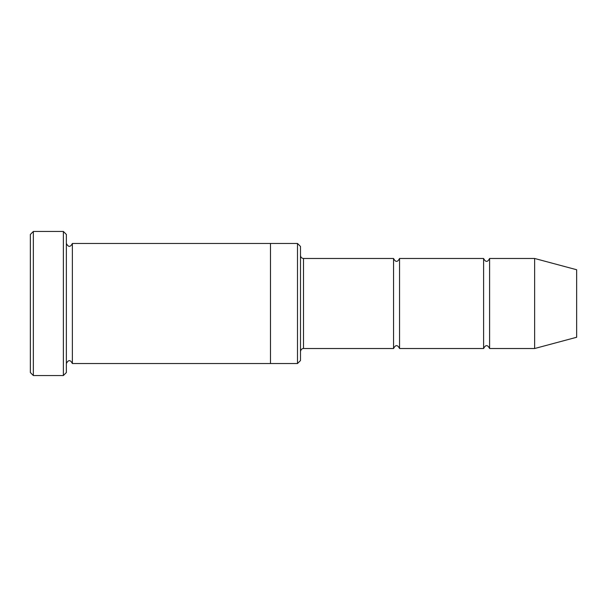 <?xml version="1.0" encoding="UTF-8"?>
<svg xmlns="http://www.w3.org/2000/svg" width="607" height="607" viewBox="0 0 607 607"><rect width="100%" height="100%" fill="white"/><g stroke="black" fill="none" stroke-linecap="round" stroke-linejoin="round"><path stroke-width="0.91" d="M300.495 255.471C300.677 257.3 301.679 258.294 303.5 258.476L393.548 258.476L393.548 348.524C395.552 344.655 397.555 344.655 399.55 348.524L483.597 348.524C485.6 344.655 487.603 344.655 489.599 348.524L489.599 258.476L534.63 258.476L534.63 348.524L489.599 348.524M399.55 348.524L399.55 258.476L483.597 258.476L483.597 348.524M297.498 243.468L300.495 246.472L300.495 360.528L297.498 363.532L270.479 363.532L270.479 243.468L297.498 243.468L297.498 363.532M66.368 363.532C68.371 359.663 70.374 359.663 72.37 363.532L72.37 243.468C70.374 247.337 68.371 247.337 66.368 243.468M33.355 375.543L30.35 372.539L30.35 234.461L33.355 231.457L63.371 231.457L63.371 375.543L33.355 375.543L33.355 231.457M72.37 363.532L270.479 363.532M534.63 348.524L576.65 337.264L576.65 269.736L534.63 258.476M63.371 231.457L66.368 234.461L66.368 372.539L63.371 375.543M303.5 258.476L303.5 348.524L393.548 348.524M72.37 243.468L270.479 243.468M489.599 258.476C487.603 262.345 485.6 262.345 483.597 258.476M399.55 258.476C397.555 262.345 395.552 262.345 393.548 258.476M303.5 348.524C303.629 348.403 301.026 348.38 300.495 351.529"/></g></svg>
